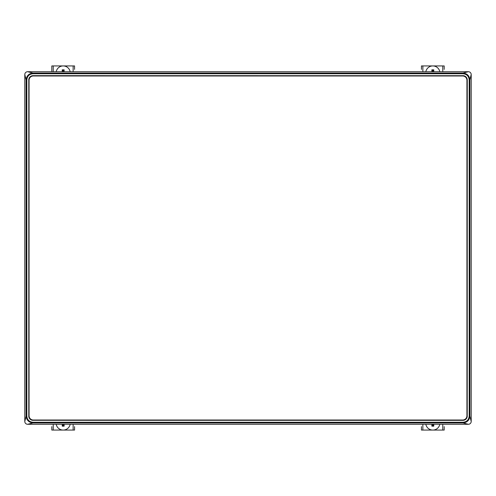 <?xml version="1.0" encoding="UTF-8"?>
<svg xmlns="http://www.w3.org/2000/svg" width="496" height="496" viewBox="0 0 496 496"><rect width="100%" height="100%" fill="white"/><g stroke="black" fill="none" stroke-linecap="round" stroke-linejoin="round"><path stroke-width="0.74" d="M24.8 74.555L24.8 421.445A2.846 2.846 0 0 0 27.646 424.285L468.354 424.285A2.846 2.846 0 0 0 471.2 421.445L471.2 74.555A2.846 2.846 0 0 0 468.354 71.715L27.646 71.715A2.846 2.846 0 0 0 24.8 74.555L26.121 79.85L26.821 79.85C27.212 76.167 29.252 74.127 32.934 73.737L463.066 73.737C466.755 74.127 468.788 76.161 469.179 79.85L469.179 416.15C468.788 419.839 466.755 421.873 463.066 422.263L32.934 422.263L32.934 422.964L463.066 422.964C467.139 422.493 469.408 420.224 469.879 416.15L469.179 416.15M468.354 71.715L463.066 73.036L463.066 73.737M471.2 421.445L469.879 416.15L469.879 79.85L471.2 74.555M469.179 79.85L469.879 79.85C469.408 75.776 467.133 73.507 463.066 73.036L32.934 73.036L32.934 73.737M468.354 424.285L463.066 422.964L463.066 422.263M27.646 71.715L32.934 73.036C28.861 73.513 26.592 75.783 26.121 79.85L26.121 416.15L26.821 416.15L26.821 79.85M24.8 421.445L26.121 416.15C26.592 420.224 28.867 422.493 32.934 422.964L27.646 424.285M28.78 416.039L28.78 79.961A4.266 4.266 0 0 1 33.046 75.696L462.954 75.696A4.266 4.266 0 0 1 467.22 79.961L467.22 416.039A4.266 4.266 0 0 1 462.954 420.304L33.046 420.304A4.266 4.266 0 0 1 28.78 416.039L28.78 79.961M33.046 75.696L33.046 75.659A4.303 4.303 0 0 0 28.743 79.961M33.046 75.659L462.954 75.696M467.22 79.961L467.257 79.961A4.303 4.303 0 0 0 462.954 75.659M467.257 79.961L467.22 416.039M462.954 420.304L462.954 420.341A4.303 4.303 0 0 0 467.257 416.039M462.954 420.341L33.046 420.304M28.743 416.039A4.303 4.303 0 0 0 33.046 420.341M462.669 75.981A4.266 4.266 0 0 1 466.934 80.247L466.934 415.753A4.266 4.266 0 0 1 462.669 420.019L33.331 420.019A4.266 4.266 0 0 1 29.066 415.753L29.066 80.247A4.266 4.266 0 0 1 33.331 75.981L462.669 75.981M425.835 71.715A7.105 7.105 0 0 1 439.797 71.715M431.83 71.715A0.713 0.713 0 0 0 431.861 71.523L431.861 69.843L433.771 69.843L433.771 71.523A0.713 0.713 0 0 0 433.795 71.715M431.861 71.523L432.487 71.523L432.487 70.469L433.144 70.469L433.144 71.523A1.339 1.339 0 0 0 433.157 71.715M433.144 70.469L433.771 69.843M431.861 69.843L432.487 70.469M422.865 71.715L422.865 65.931L442.767 65.931L442.767 71.715M422.865 65.931L421.445 65.931L421.445 69.39M444.187 69.39L444.187 65.931L442.767 65.931M444.187 65.931L444.187 66.743M421.445 66.743L421.445 65.931M56.203 71.715A7.105 7.105 0 0 1 70.165 71.715M62.205 71.715A0.713 0.713 0 0 0 62.229 71.523L62.229 69.843L64.139 69.843L64.139 71.523A0.713 0.713 0 0 0 64.17 71.715M62.229 71.523L62.856 71.523L62.856 70.469L63.513 70.469L63.513 71.523A1.339 1.339 0 0 0 63.525 71.715M63.513 70.469L64.139 69.843M62.229 69.843L62.856 70.469M53.233 71.715L53.233 65.931L73.135 65.931L73.135 71.715M53.233 65.931L51.813 65.931L51.813 71.715M74.555 69.39L74.555 65.931L73.135 65.931M74.555 65.931L74.555 66.743M439.797 424.285A7.105 7.105 0 0 1 425.835 424.285M433.795 424.285A0.713 0.713 0 0 0 433.771 424.477L433.771 426.157L431.861 426.157L431.861 424.477A0.713 0.713 0 0 0 431.83 424.285M433.771 424.477L433.144 424.477L433.144 425.531L432.487 425.531L432.487 424.477A1.339 1.339 0 0 0 432.475 424.285M432.487 425.531L431.861 426.157M433.771 426.157L433.144 425.531M442.767 424.285L442.767 430.069L422.865 430.069L422.865 424.285M442.767 430.069L444.187 430.069L444.187 426.61M421.445 426.61L421.445 430.069L422.865 430.069M421.445 430.069L421.445 429.257M444.187 429.257L444.187 430.069M70.165 424.285A7.105 7.105 0 0 1 56.203 424.285M64.17 424.285A0.713 0.713 0 0 0 64.139 424.477L64.139 426.157L62.229 426.157L62.229 424.477A0.713 0.713 0 0 0 62.205 424.285M64.139 424.477L63.513 424.477L63.513 425.531L62.856 425.531L62.856 424.477A1.339 1.339 0 0 0 62.843 424.285M62.856 425.531L62.229 426.157M64.139 426.157L63.513 425.531M73.135 424.285L73.135 430.069L53.233 430.069L53.233 424.285M73.135 430.069L74.555 430.069L74.555 426.61M51.813 426.61L51.813 430.069L53.233 430.069M51.813 430.069L51.813 429.257M74.555 429.257L74.555 430.069M32.934 422.263C29.245 421.873 27.212 419.839 26.821 416.15M433.771 71.523L433.144 71.523M64.139 71.523L63.513 71.523M431.861 424.477L432.487 424.477M62.229 424.477L62.856 424.477"/></g></svg>
